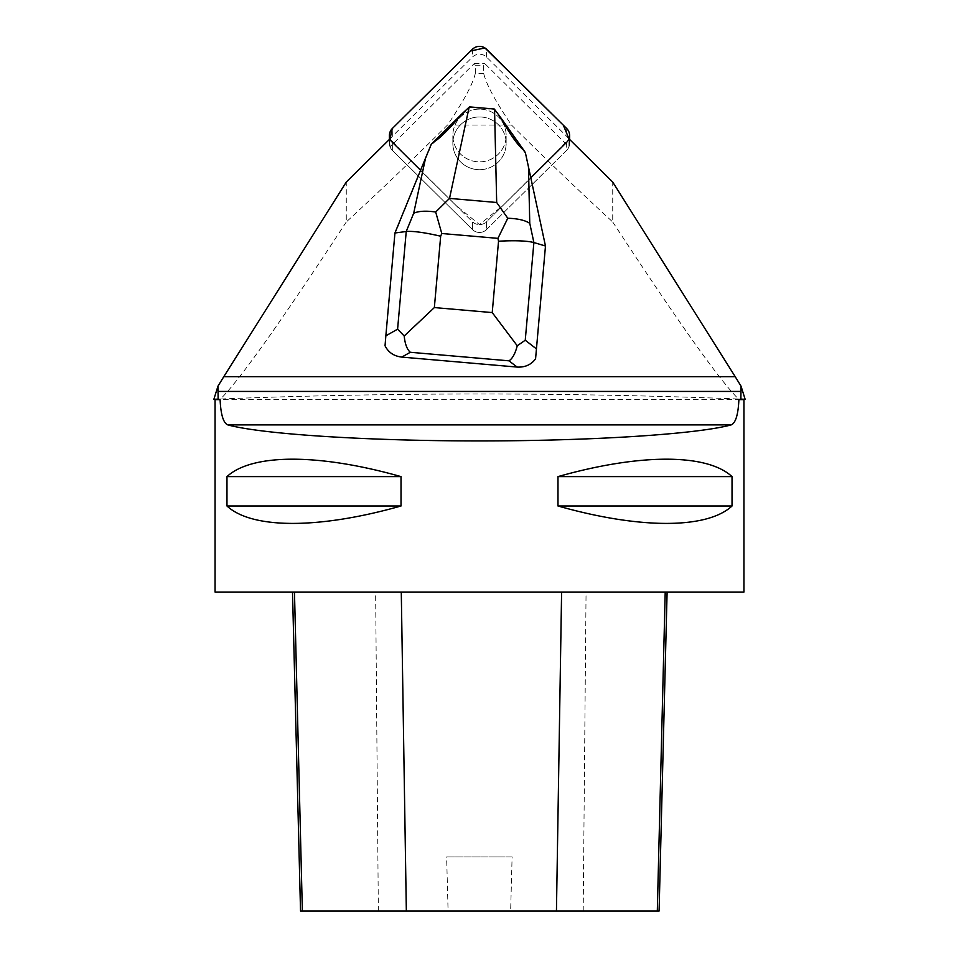 <?xml version="1.0" encoding="UTF-8"?>
<svg xmlns="http://www.w3.org/2000/svg" width="959" height="959" viewBox="0 0 959 959"><rect width="100%" height="100%" fill="white"/><g stroke="black" fill="none" stroke-linecap="round" stroke-linejoin="round"><path stroke-width="0.72" stroke-dasharray="4.79 3.6" d="M479.5 116.962A26.648 26.361 -0 0 0 452.852 143.323A26.648 26.361 -0 0 0 479.5 169.695A26.648 26.361 -0 0 0 506.148 143.323A26.648 26.361 -0 0 0 479.5 116.962M566.661 142.292L566.661 150.323L486.573 229.549A9.998 9.89 180 0 1 472.427 229.549L392.327 150.323A9.998 9.89 180 0 1 392.327 136.334L472.427 57.108A9.998 9.89 180 0 1 486.573 57.108L566.673 136.334A9.998 9.89 180 0 1 566.673 150.323L486.573 229.549L486.573 221.709L566.673 142.483A9.998 9.89 -0 0 0 568.999 138.839L547.649 161.292L503.235 205.214L479.5 224.61L455.765 205.214L411.339 161.292L390.001 138.839A9.998 9.89 -0 0 0 392.327 142.483L472.427 221.709A9.998 9.89 -0 0 0 486.573 221.709A9.998 9.89 180 0 1 472.427 221.709L420.809 170.462L394.94 233.792L385.038 345.755M479.5 109.122A26.648 26.361 -0 0 0 452.852 135.495A26.648 26.361 -0 0 0 479.5 161.855A26.648 26.361 -0 0 0 506.148 135.495A26.648 26.361 -0 0 0 479.5 109.122A26.648 26.361 180 0 1 506.148 135.495A26.648 26.361 180 0 1 479.5 161.855A26.648 26.361 180 0 1 452.852 135.495A26.648 26.361 180 0 1 479.5 109.122M545.479 246.823L530.663 177.906L486.573 221.709L486.573 229.549A9.998 9.89 -0 0 1 472.427 229.549L392.339 150.323L392.339 142.292M479.5 169.695A26.648 26.361 180 0 1 452.852 143.323A26.648 26.361 180 0 1 479.5 116.962A26.648 26.361 180 0 1 506.148 143.323A26.648 26.361 180 0 1 479.5 169.695M483.696 73.411L475.304 73.411C472.907 83.996 463.641 101.21 447.517 125.03L511.483 125.03C495.359 101.21 486.093 83.996 483.696 73.411L483.696 65.248L484.751 63.534L568.951 146.811L568.951 138.791M475.304 73.411L475.304 65.248L474.249 63.534L390.049 146.811L390.049 138.791M447.517 125.03C412.838 159.47 379.081 191.788 346.271 221.985L346.271 182.09M511.483 125.03C546.091 159.398 579.835 191.716 612.729 221.985L612.729 182.09M474.249 63.534L484.751 63.534M390.049 146.811A9.998 9.89 -0 0 0 392.339 150.323L392.327 142.483M566.673 142.483L566.673 150.323A9.998 9.89 -0 0 0 568.951 146.811M743.944 592.039L215.056 592.039M215.056 399.627L743.944 399.627M557.982 476.611L557.982 505.992C639.881 529.212 706.999 529.212 732.029 505.992L732.029 476.611C706.999 453.391 639.881 453.391 557.982 476.611L732.029 476.611M226.971 476.611L226.971 505.992C252.001 529.212 319.119 529.212 401.018 505.992L401.018 476.611C319.119 453.391 252.001 453.391 226.971 476.611L401.018 476.611M612.729 221.985C662.405 298.021 716.685 377.882 738.526 399.016C714.946 397.985 605.549 393.885 479.356 394.005C352.96 393.897 243.718 397.997 220.474 399.016C242.567 377.534 296.547 298.081 346.271 221.985M738.526 399.016L741.319 399.627M217.681 399.627L220.474 399.016M213.869 399.28L215.296 399.627M743.704 399.627L745.131 399.28M294.473 592.039L667.104 592.039L294.473 592.039M659.085 911.05L510.644 911.05L512.106 856.902L446.63 856.902L512.106 856.902M300.527 911.05L448.093 911.05L446.63 856.902M448.093 911.05L510.644 911.05M226.971 505.992L401.018 505.992M557.982 505.992L732.029 505.992M475.304 65.248L483.696 65.248M394.94 232.989L394.94 233.792M530.663 178.086L525.364 153.428L494.305 109.542L469.478 107.396L431.178 145.277L420.809 170.654M525.364 152.613L525.364 153.428M431.178 144.461L431.178 145.277M486.573 57.108L486.573 49.269M566.673 128.494L566.673 136.334M392.327 136.334L392.327 128.494M472.427 49.269L472.427 57.108M472.427 229.549L472.427 221.709L472.427 229.549M583.204 911.05L586.057 592.039M378.349 911.05L375.628 592.039M389.402 143.323L389.402 139.427M569.598 143.323L569.598 139.427M506.148 143.323L506.148 135.495L506.148 143.323M452.852 143.323L452.852 135.495L452.852 143.323"/><path stroke-width="1.44" d="M566.673 128.494L486.573 49.269A9.998 9.89 -0 0 0 472.427 49.269L392.327 128.494A9.998 9.89 -0 0 0 390.001 138.839L392.363 128.47L470.701 50.971L484.918 47.95L563.341 125.209L568.999 138.839A9.998 9.89 -0 0 0 566.673 128.494M535.578 358.786L545.479 246.019L535.578 358.786C531.202 364.732 525.053 367.489 517.105 367.069L401.773 357.096C393.873 356.137 388.299 352.361 385.038 345.755L385.854 335.818L397.589 329.189L406.232 231.503C413.017 230.915 424.501 232.474 440.672 236.202L434.355 307.575L404.207 335.998C404.998 344.017 407.036 349.436 410.308 352.277L401.773 357.096M420.581 170.234L392.339 142.292A9.998 9.89 180 0 1 390.049 138.791L346.271 182.09L223.795 376.683L735.205 376.683L612.729 182.09L568.951 138.791A9.998 9.89 180 0 1 566.661 142.292L530.807 177.763M740.875 399.112L745.131 399.28L741.031 386.141L740.875 399.112L738.898 399.627C738.226 414.528 735.673 422.943 731.226 424.885C697.001 434.235 591.667 440.948 479.5 440.936C367.333 440.948 261.999 434.235 227.774 424.885C223.339 422.991 220.786 414.564 220.102 399.627L218.125 399.112L217.969 386.141L213.869 399.28L218.125 399.112M741.031 386.141L735.205 376.683M223.795 376.683L217.969 386.141M220.102 399.627L215.056 399.627L215.056 592.039L743.944 592.039L743.944 399.627L738.898 399.627M401.018 476.611L401.018 505.992C319.119 529.212 252.001 529.212 226.971 505.992L226.971 476.611C252.001 453.391 319.119 453.391 401.018 476.611L226.971 476.611M732.029 476.611L732.029 505.992C706.999 529.212 639.881 529.212 557.982 505.992L557.982 476.611C639.881 453.391 706.999 453.391 732.029 476.611L557.982 476.611M213.869 399.28L215.296 399.627M743.704 399.627L745.131 399.28M292.507 592.039L300.527 911.05L659.085 911.05L667.104 592.039M401.018 505.992L226.971 505.992M732.029 505.992L557.982 505.992M394.94 232.989L406.232 231.503L413.677 213.282L425.592 157.971L394.94 232.989L385.854 335.818M525.244 340.229L517.249 345.779L492.231 312.586L498.536 241.212C515.139 240.325 526.923 240.769 533.887 242.543L545.479 246.019L528.469 166.878L529.764 223.339L533.887 242.543L525.244 340.229L536.381 348.836M517.105 367.069L509.013 360.824C512.502 358.57 515.235 353.559 517.249 345.779M404.207 335.998L397.589 329.189M523.974 150.467L500.238 116.95C510.092 134.476 518.004 145.648 523.974 150.467L525.364 152.613L528.469 166.878M425.592 157.971L431.178 144.461L432.893 142.591C439.45 138.851 449.208 129.213 462.154 113.653L432.893 142.591M462.154 113.653L469.478 106.881L494.305 109.026L500.238 116.95M507.767 218.244L497.925 238.359L441.775 233.505L435.686 212.011L449.519 198.393L496.678 202.481L507.767 218.244C517.8 218.568 525.136 220.258 529.764 223.339M413.677 213.282C418.508 211.04 425.844 210.608 435.686 212.011M741.031 391.44L217.969 391.44M731.226 424.885L227.774 424.885M302.361 911.05L294.473 592.039M406.34 911.05L401.282 592.039M556.448 911.05L561.602 592.039M657.311 911.05L665.21 592.039M509.013 360.824L410.308 352.277M498.536 241.212L497.925 238.359M441.775 233.505L440.672 236.202M434.355 307.575L492.231 312.586M469.167 107.156L449.519 198.393M496.678 202.481L494.556 109.362M389.402 139.427L389.402 135.495M569.598 139.427L569.598 135.495M215.056 399.627L214.265 399.412M743.944 399.627L744.735 399.412"/></g></svg>
